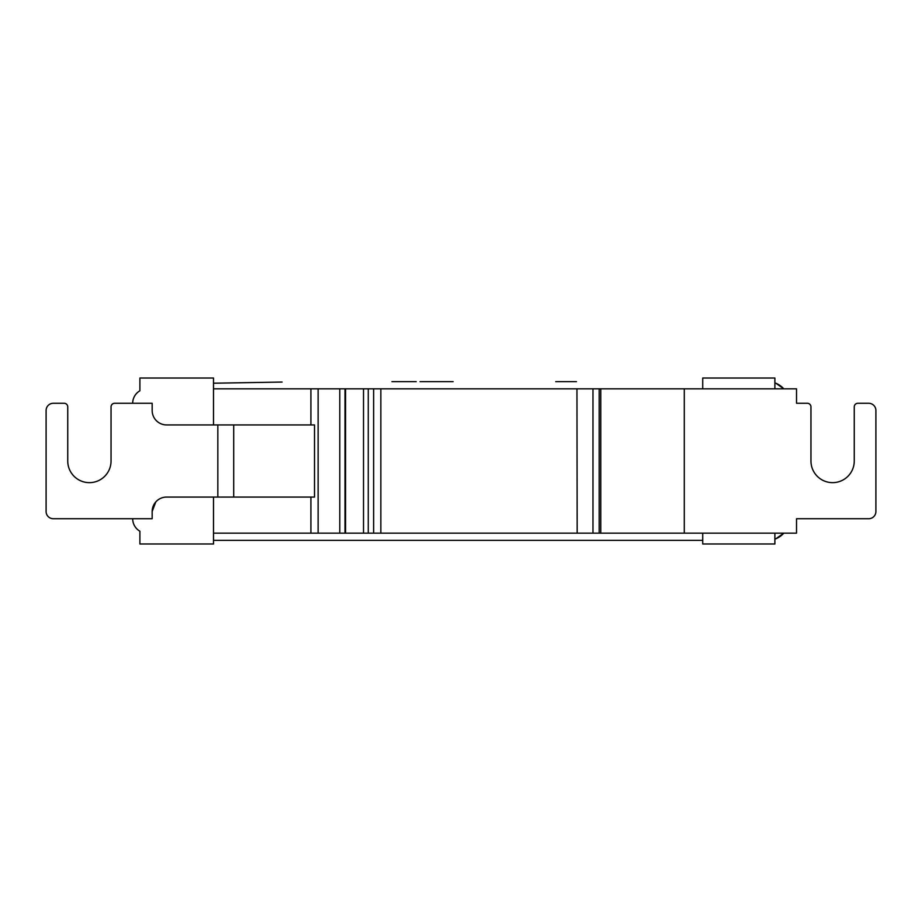 <?xml version="1.0" encoding="UTF-8"?>
<svg xmlns="http://www.w3.org/2000/svg" width="922" height="922" viewBox="0 0 922 922"><rect width="100%" height="100%" fill="white"/><g stroke="black" fill="none" stroke-linecap="round" stroke-linejoin="round"><path stroke-width="1.38" d="M310.91 424.927L310.91 388.842L213.501 388.842L213.501 378.02L139.902 378.02L139.902 390.778A14.429 14.429 0 0 0 132.687 403.271M213.501 388.842L213.501 424.927M774.883 388.842L774.883 378.02L702.725 378.02L702.725 388.842M702.725 533.158L702.725 543.98L774.883 543.98L774.883 533.158M213.501 497.073L213.501 533.158L310.91 533.158L310.91 497.073M132.687 518.729A14.429 14.429 0 0 0 139.902 531.222L139.902 543.98L213.501 543.98L213.501 533.158M217.834 424.927L217.834 497.073L166.605 497.073A14.429 14.429 0 0 0 152.165 511.514L152.165 518.729L53.315 518.729A7.215 7.215 0 0 1 46.1 511.514L46.1 410.486A7.215 7.215 0 0 1 53.315 403.271L64.137 403.271A3.607 3.607 0 0 1 67.744 406.879L67.744 461A21.644 21.644 0 0 0 89.399 482.644A21.644 21.644 0 0 0 111.043 461L111.043 406.879A3.607 3.607 0 0 1 114.651 403.271L152.165 403.271L152.165 410.486A14.429 14.429 0 0 0 166.605 424.927L314.517 424.927L314.517 497.073L233.704 497.073L233.704 424.927M577.172 533.158L576.953 388.842L577.172 533.158L600.775 533.158L600.775 388.842L796.527 388.842L796.527 403.271L807.349 403.271A3.607 3.607 0 0 1 810.957 406.879L810.957 461A21.644 21.644 0 0 0 832.601 482.644A21.644 21.644 0 0 0 854.256 461L854.256 406.879A3.607 3.607 0 0 1 857.863 403.271L868.685 403.271A7.215 7.215 0 0 1 875.9 410.486L875.9 511.514A7.215 7.215 0 0 1 868.685 518.729L796.527 518.729L796.527 533.158L684.285 533.158L684.285 388.842M152.165 511.514L155.783 501.96M217.834 497.073L233.704 497.073M599.173 533.158L599.173 388.842L577.172 388.842M345.012 533.158L368.258 533.158L368.258 388.842L345.012 388.842L345.012 533.158L339.78 533.158L339.78 388.842L345.012 388.842M599.173 388.842L600.775 388.842M600.775 533.158L684.285 533.158M310.91 533.158L339.78 533.158M339.78 388.842L310.91 388.842M368.258 533.158L576.953 533.158M576.953 388.842L368.258 388.842M213.501 540.373L702.725 540.373M774.883 539.139A21.644 21.644 0 0 0 783.804 533.158L775.944 538.725M778.306 537.572L782.801 534.195M783.804 533.158L783.101 533.907M779.586 536.788L778.548 537.445M576.446 381.627L555.736 381.627M453.117 381.627L420.04 381.627M416.225 381.627L391.942 381.627M774.883 382.861A21.644 21.644 0 0 1 783.804 388.842L775.944 383.275M282.109 382.054L213.501 383.218M592.973 533.158L592.973 388.842M363.522 388.842L363.522 533.158M318.125 533.158L318.125 388.842M373.652 533.158L373.652 388.842M380.844 388.842L380.844 533.158M345.554 533.158L345.554 388.842"/></g></svg>
